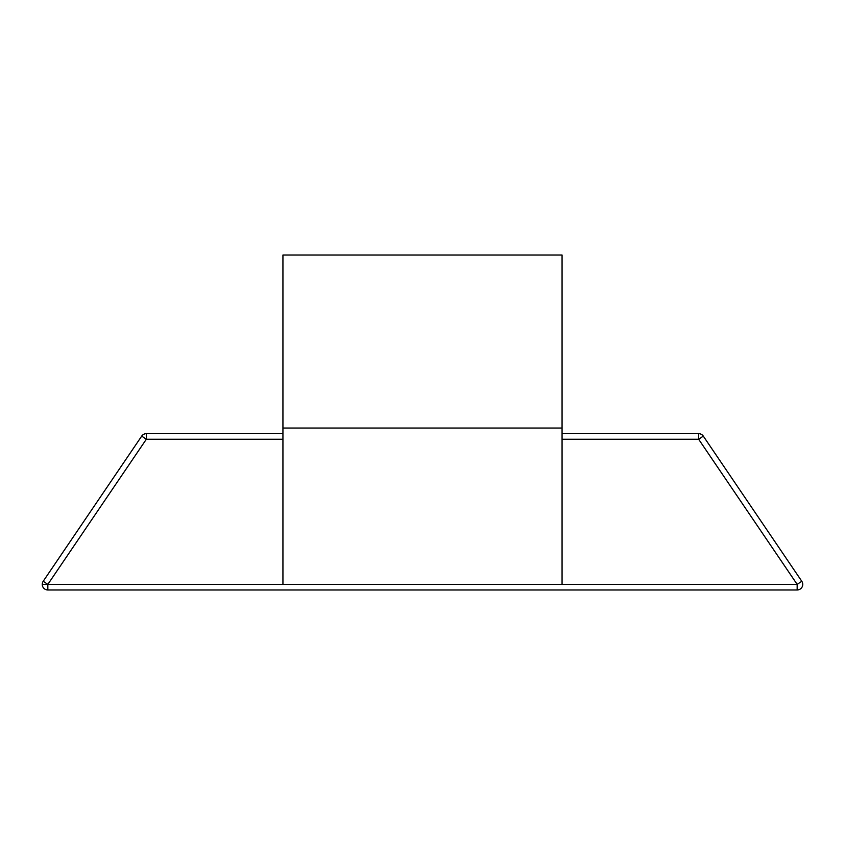 <?xml version="1.0" encoding="UTF-8"?>
<svg xmlns="http://www.w3.org/2000/svg" width="845" height="845" viewBox="0 0 845 845"><rect width="100%" height="100%" fill="white"/><g stroke="black" fill="none" stroke-linecap="round" stroke-linejoin="round"><path stroke-width="1.27" d="M802.75 584.391A5.588 5.588 0 0 0 801.789 581.265L703.293 436.115L801.789 581.265L797.162 584.391L797.162 589.979A5.588 5.588 0 0 0 802.75 584.391M42.25 584.391L47.838 584.391L43.211 581.265A5.588 5.588 0 0 0 47.838 589.979L797.162 589.979L47.838 589.979L47.838 584.391L146.333 439.242L141.706 436.115L43.211 581.265M562.062 428.035L562.062 584.349L282.938 584.349L282.938 255.021L562.062 255.021L562.062 428.035L282.938 428.035M562.062 439.252L698.646 439.252L698.678 433.665A5.588 5.588 0 0 1 703.293 436.115L698.657 439.263L797.162 584.391L47.838 584.391M282.938 439.252L146.343 439.252L146.322 433.665A5.588 5.588 0 0 0 141.706 436.115M698.678 433.665L562.062 433.665M282.938 433.665L146.322 433.665M562.062 589.979L282.938 589.979"/></g></svg>
